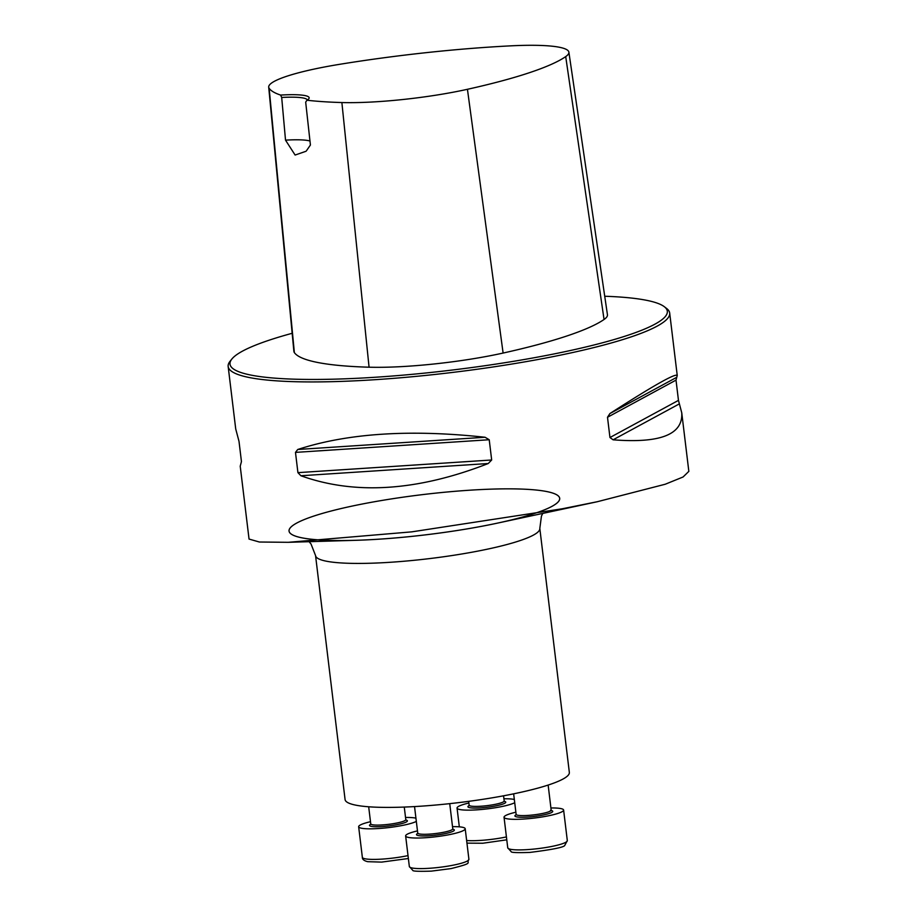 <?xml version="1.0" encoding="UTF-8"?>
<svg xmlns="http://www.w3.org/2000/svg" width="917" height="917" viewBox="0 0 917 917"><rect width="100%" height="100%" fill="white"/><g stroke="black" fill="none" stroke-linecap="round" stroke-linejoin="round"><path stroke-width="1.38" d="M569.342 772.423A112.951 16.701 173.1 0 1 459.211 802.558A112.951 16.701 173.1 0 1 345.079 799.555L315.551 555.576A112.951 16.701 173.1 0 0 429.695 558.579A112.951 16.701 173.1 0 0 539.815 528.433L569.342 772.423M292.168 333.295A220.252 32.553 -6.9 0 0 231.875 359.017L230.041 361.298A222.373 32.863 -6.9 0 0 228.161 366.479L235.715 428.938L239.005 441.341L241.446 461.595L240.22 466.203L249.046 539.07L259.362 542.016L288.305 542.314L411.744 531.86L562.259 508.786L597.368 501.702L665.215 484.245L683.073 476.989L688.793 471.407M228.161 366.479A222.373 32.863 -6.9 0 0 544.056 358.375A222.373 32.863 -6.9 0 0 669.685 313.041A222.373 32.863 -6.9 0 0 666.613 308.467L664.286 306.691A220.252 32.553 -6.9 0 0 604.727 296.248M607.501 417.269L609.92 413.544C653.294 385.633 675.737 372.955 677.239 375.512L676.012 380.119L678.465 400.374L681.744 412.765C683.176 434.486 660.297 443.496 613.095 439.805L609.954 437.524L607.501 417.269L676.012 380.119M491.672 459.99L488.245 463.521C417.533 491.099 355.097 495.18 300.914 475.751L297.922 472.645L295.48 452.39L297.738 449.49C347.6 433.214 410.037 429.145 485.07 437.26L489.219 439.736L491.672 459.99L297.922 472.645M306.931 100.228A44.474 6.568 -6.9 0 0 308.765 98.818A44.474 6.568 -6.9 0 0 280.613 95.081A247.934 36.646 173.1 0 1 269.151 88.307A99.689 14.729 173.1 0 1 268.704 87.149A99.689 14.729 173.1 0 1 339.726 64.305A247.934 36.646 173.1 0 1 510.723 45.85A99.689 14.729 173.1 0 1 568.884 52.166A99.689 14.729 173.1 0 1 565.709 56.602A247.934 36.646 173.1 0 1 467.441 89.293A99.689 14.729 173.1 0 1 341.881 102.544A247.934 36.646 173.1 0 1 306.931 100.228L305.682 102.142L310.416 145.024L306.53 150.652M280.613 95.081L281.691 97.454L285.519 140.152L295.114 155.042L306.049 151.259M268.704 87.149L293.887 351.349A106.418 15.727 -6.9 0 0 294.357 352.587A254.674 37.643 -6.9 0 0 369.07 367.201A106.418 15.727 -6.9 0 0 503.112 353.056A254.674 37.643 -6.9 0 0 604.051 319.483A106.418 15.727 -6.9 0 0 607.444 314.749L568.884 52.166M231.875 359.017A220.252 32.553 -6.9 0 0 320.056 379.42A220.252 32.553 -6.9 0 0 542.898 356.117A220.252 32.553 -6.9 0 0 664.286 306.691M285.519 140.152A42.354 6.259 173.1 0 1 309.98 141.012M281.691 97.454A42.354 6.259 173.1 0 1 307.275 100.022M503.926 798.776A29.997 4.436 173.1 0 1 514.334 799.486M514.724 802.73A29.997 4.436 173.1 0 1 481.78 809.459A29.997 4.436 173.1 0 1 457.056 808.06A29.997 4.436 173.1 0 1 468.885 803.017M416.329 821.414A29.997 4.436 173.1 0 1 389.725 827.455A29.997 4.436 173.1 0 1 361.562 828.246A29.997 4.436 173.1 0 1 358.65 826.744A29.997 4.436 173.1 0 1 370.491 821.701M405.532 817.46A29.997 4.436 173.1 0 1 415.94 818.17M452.517 826.653A29.997 4.436 173.1 0 1 465.206 828.727A29.997 4.436 173.1 0 1 448.264 834.848A29.997 4.436 173.1 0 1 405.635 835.937A29.997 4.436 173.1 0 1 417.476 830.894M550.911 807.969A29.997 4.436 173.1 0 1 560.711 808.542A29.997 4.436 173.1 0 1 563.611 810.043A29.997 4.436 173.1 0 1 534.359 818.044A29.997 4.436 173.1 0 1 504.041 817.253A29.997 4.436 173.1 0 1 515.87 812.21M269.151 88.307L294.357 352.587M341.881 102.544L369.07 367.201M467.441 89.293L503.112 353.056M565.709 56.602L604.051 319.483M485.07 437.26L297.738 449.49M489.219 439.736L295.48 452.39M488.245 463.521L300.914 475.751M679.348 403.881L613.095 439.805M678.465 400.374L609.954 437.524M676.161 377.621L609.92 413.544M288.981 542.291L355.487 540.319A136.312 20.151 -6.9 0 0 559.714 498.894A136.312 20.151 -6.9 0 0 357.939 504.877A136.312 20.151 -6.9 0 0 355.487 540.319A136.312 20.151 -6.9 0 0 497.392 523.137A136.312 20.151 -6.9 0 0 486.56 489.311A136.312 20.151 -6.9 0 0 289.187 531.631A136.312 20.151 -6.9 0 0 497.392 523.137L597.368 501.714M468.69 801.355L469.149 805.183A17.652 2.613 -6.9 0 0 486.984 805.653A17.652 2.613 -6.9 0 0 504.19 800.942L504.052 801.343M504.121 801.252A19.062 2.82 173.1 0 1 487.408 807.224A19.062 2.82 173.1 0 1 469.126 805.55M466.638 840.511A29.997 4.436 -6.9 0 0 506.425 836.923M368.68 806.788L370.755 823.879A17.652 2.613 -6.9 0 0 372.462 824.761A17.652 2.613 -6.9 0 0 392.293 823.833A17.652 2.613 -6.9 0 0 405.795 819.638L405.658 820.039M405.715 819.936A19.062 2.82 173.1 0 1 396.385 824.784A19.062 2.82 173.1 0 1 371.362 826.389A19.062 2.82 173.1 0 1 370.892 824.154M358.65 826.744L362.353 857.315A29.997 4.436 -6.9 0 0 365.253 858.816A29.997 4.436 -6.9 0 0 408.019 855.607M414.53 806.582L417.739 833.072A17.652 2.613 -6.9 0 0 442.808 832.43A17.652 2.613 -6.9 0 0 452.78 828.83L452.643 829.232M452.883 829.174A19.062 2.82 173.1 0 1 443.576 833.931A19.062 2.82 173.1 0 1 422.622 835.937A19.062 2.82 173.1 0 1 417.716 833.427M451.966 865.419A29.997 4.436 -6.9 0 0 468.908 859.298C465.549 863.676 475.247 862.496 451.107 868.582L431.391 871.127C418.817 871.528 412.604 871.265 412.776 870.348L409.337 866.508A29.997 4.436 -6.9 0 0 451.966 865.419M513.646 793.835L516.133 814.376A17.652 2.613 -6.9 0 0 533.969 814.846A17.652 2.613 -6.9 0 0 551.174 810.135L551.461 810.708L550.464 810.399M551.289 810.49A19.062 2.82 173.1 0 1 533.935 816.474A19.062 2.82 173.1 0 1 516.282 814.663M504.041 817.253L507.743 847.824A29.997 4.436 -6.9 0 0 538.061 848.615A29.997 4.436 -6.9 0 0 567.314 840.614L563.611 810.043M688.839 471.407L681.744 412.765M677.239 375.512L669.685 313.041M309.109 541.695L311.046 544.022L315.551 555.576M542.761 513.417L541.443 516.133L539.815 528.433M503.571 795.807L504.19 800.942M457.056 808.06L459.325 826.836M466.959 843.136L482.8 843.239L506.769 839.823M404.271 807.075L405.795 819.638M408.374 858.507L381.61 862.106L367.74 861.682C364.015 860.776 362.226 859.321 362.353 857.315M449.731 803.647L452.78 828.83M405.635 835.937L409.337 866.508M465.206 828.727L468.908 859.298M548.148 785.067L551.174 810.135M507.743 847.824L511.17 851.652C511.01 852.581 517.211 852.844 529.785 852.432C553.169 849.52 564.861 847.102 564.872 845.165L567.314 840.614"/></g></svg>
